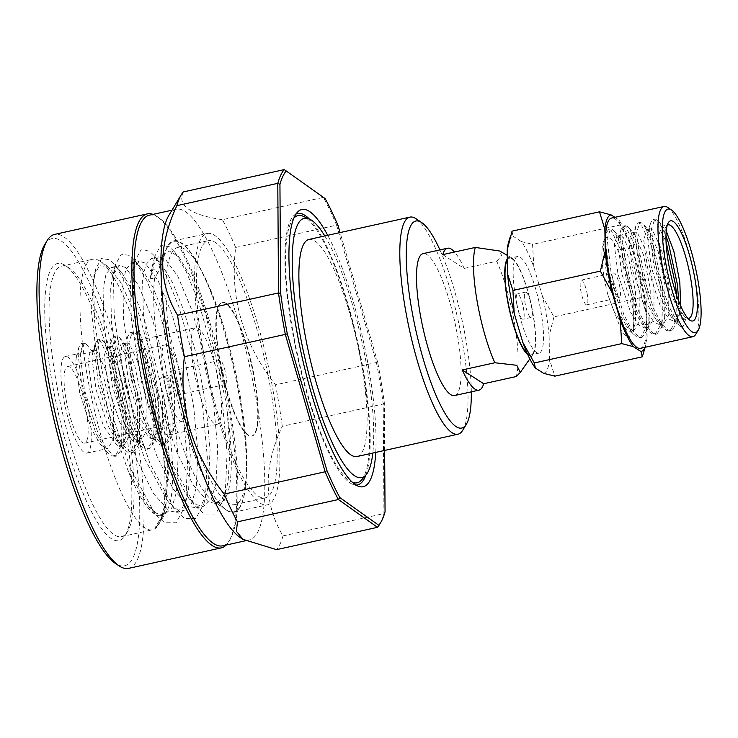<?xml version="1.0" encoding="UTF-8"?>
<svg xmlns="http://www.w3.org/2000/svg" width="738" height="738" viewBox="0 0 738 738"><rect width="100%" height="100%" fill="white"/><g stroke="black" fill="none" stroke-linecap="round" stroke-linejoin="round"><path stroke-width="0.55" stroke-dasharray="3.69 2.77" d="M644.357 350.135L647.143 336.832L646.82 315.255A69.907 15.59 77.5 0 0 644.182 294.877A69.907 15.59 77.5 0 0 639.735 273.337L631.94 246.953L620.021 225.025L532.568 244.37L533.842 267.119A70.248 15.664 77.5 0 0 521.332 241.557L532.568 244.37M646.82 315.255L641.433 297.525L639.735 273.337M667.733 207.452A66.706 14.88 -102.5 0 1 695.768 282.746A66.706 14.88 -102.5 0 1 695.786 334.259M667.281 225.173A47.887 10.683 77.5 0 0 665.98 226.603A47.887 10.683 77.5 0 0 665.99 263.586A47.887 10.683 77.5 0 0 686.119 317.635A47.887 10.683 77.5 0 0 686.239 317.718A47.887 10.683 77.5 0 0 687.899 318.382M619.855 287.386A12.647 2.823 77.5 0 0 613.841 272.931A12.647 2.823 77.5 0 0 613.287 283.161A12.647 2.823 77.5 0 0 619.302 297.617A12.647 2.823 77.5 0 0 619.855 287.386M587.3 294.591A12.647 2.823 77.5 0 0 581.286 280.126A12.647 2.823 77.5 0 0 580.732 290.357A12.647 2.823 77.5 0 0 586.747 304.822A12.647 2.823 77.5 0 0 587.3 294.591M640.418 348.318A66.706 14.88 77.5 0 0 643.351 294.342A66.706 14.88 77.5 0 0 611.608 218.051M515.475 296.51A49.492 11.042 77.5 0 0 539.026 353.115A49.492 11.042 77.5 0 0 541.203 313.069A49.492 11.042 77.5 0 0 517.652 256.464A49.492 11.042 77.5 0 0 515.475 296.51M527.246 353.474A49.492 11.042 77.5 0 0 530.89 354.913A49.492 11.042 77.5 0 0 533.057 314.868A49.492 11.042 77.5 0 0 509.515 258.263A49.492 11.042 77.5 0 0 507.347 260.071M471.314 391.85A106.041 23.653 77.5 0 0 466.361 342.331A106.041 23.653 77.5 0 0 439.922 249.896M416.084 218.771A111.17 24.797 -102.5 0 1 462.809 344.268A111.17 24.797 -102.5 0 1 462.827 430.116M170.561 381.14A12.38 2.758 -102.5 0 1 171.105 371.122A12.38 2.758 -102.5 0 1 176.991 385.282A12.38 2.758 -102.5 0 1 176.447 395.291A12.38 2.758 -102.5 0 1 170.561 381.14M219.398 370.338A12.38 2.758 -102.5 0 1 219.942 360.319A12.38 2.758 -102.5 0 1 225.828 374.48A12.38 2.758 -102.5 0 1 225.284 384.489A12.38 2.758 -102.5 0 1 219.398 370.338M163.568 376.638A39.271 8.755 -102.5 0 1 165.294 344.867A39.271 8.755 -102.5 0 1 183.974 389.775A39.271 8.755 -102.5 0 1 182.258 421.555A39.271 8.755 -102.5 0 1 163.568 376.638M65.894 398.243A39.271 8.755 -102.5 0 1 67.619 366.472A39.271 8.755 -102.5 0 1 86.3 411.38A39.271 8.755 -102.5 0 1 84.575 443.151A39.271 8.755 -102.5 0 1 65.894 398.243M44.714 244.638A167.618 37.389 -102.5 0 1 131.862 430.143A167.618 37.389 -102.5 0 1 115.193 563.279M128.495 568.389A171.041 38.145 77.5 0 0 136.004 429.996A171.041 38.145 77.5 0 0 54.63 234.389M384.646 450.429L384.332 402.8A185.579 41.393 77.5 0 0 380.716 379.138A185.579 41.393 77.5 0 0 377.699 362.376L376.417 362.524A187.286 41.771 -102.5 0 1 379.535 379.784A187.286 41.771 -102.5 0 1 383.225 403.99L383.945 513.583A187.286 41.771 -102.5 0 1 379.572 524.414M356.998 456.545A111.17 24.797 77.5 0 0 361.878 366.592A111.17 24.797 77.5 0 0 308.982 239.444M149.417 215.173A169.325 37.767 -102.5 0 1 158.827 217.701A169.325 37.767 -102.5 0 1 229.979 408.824A169.325 37.767 -102.5 0 1 230.016 539.589A169.325 37.767 -102.5 0 1 222.553 545.843M153.043 214.38A171.041 38.145 -102.5 0 1 156.917 216.409A171.041 38.145 -102.5 0 1 228.798 409.47A171.041 38.145 -102.5 0 1 228.835 541.554A171.041 38.145 -102.5 0 1 226.179 545.041M168.808 215.487A169.325 37.767 -102.5 0 1 176.281 209.232A169.325 37.767 -102.5 0 1 256.842 402.883A169.325 37.767 -102.5 0 1 249.407 539.902A169.325 37.767 -102.5 0 1 240.007 537.375M92.647 351.694L80.442 354.397L84.021 344.36L86.051 343.908L92.647 351.694L90.59 350.919L87.951 359.36L91.918 390.19L103.421 425.872L116.918 445.235L120.1 445.77L125.257 438.473L125.681 436.675L125.783 404.941L118.348 368.363L109.907 349.102L106.862 347.321L104.233 355.753L108.2 386.592L119.704 422.274L133.191 441.638L136.382 442.163L141.539 434.866L141.964 433.077L142.065 401.343L134.63 364.766L126.189 345.504L123.145 343.714L120.506 352.155L124.482 382.985L135.986 418.667L149.473 438.04L152.665 438.566L157.821 431.269L158.236 429.479L158.338 397.745L150.912 361.159L142.462 341.897L139.427 340.117L136.788 348.557L140.755 379.387L152.259 415.07L165.755 434.433L168.937 434.968L174.094 427.671L174.519 425.872L174.62 394.147L171.723 375.799L168.319 375.079L159.519 378.502L171.723 375.799M80.442 354.397L78.376 353.622L76.429 356.454L75.746 362.054L79.713 392.893L91.217 428.575L100.1 443.925L104.704 447.938L107.896 448.464L113.468 439.378L113.569 407.644L106.143 371.066L96.715 350.799L94.658 350.015L92.702 352.847L92.019 358.456L95.995 389.295L107.49 424.968L116.383 440.328L120.986 444.341L124.178 444.866L129.75 435.78L129.851 404.046L122.416 367.459L112.997 347.201L110.94 346.417L108.984 349.249L108.302 354.858L112.268 385.688L123.772 421.37L132.656 436.73L137.259 440.734L140.451 441.269L146.032 432.173L146.133 400.448L138.698 363.862L129.279 343.594L127.213 342.819L125.266 345.652L124.584 351.26L128.55 382.09L140.054 417.773L148.938 433.132L153.541 437.136L156.733 437.662L162.314 428.575L162.406 396.841L159.519 378.502M219.195 384.286A49.492 11.042 -102.5 0 1 217.018 424.332A49.492 11.042 -102.5 0 1 193.476 367.727A49.492 11.042 -102.5 0 1 195.644 327.681A49.492 11.042 -102.5 0 1 219.195 384.286M88.957 413.086A49.492 11.042 -102.5 0 1 86.789 453.132A49.492 11.042 -102.5 0 1 63.237 396.537A49.492 11.042 -102.5 0 1 65.405 356.491A49.492 11.042 -102.5 0 1 88.957 413.086M527.781 354.674A50.387 11.236 77.5 0 0 533.048 354.323A50.387 11.236 77.5 0 0 533.297 315.015A50.387 11.236 77.5 0 0 511.72 257.885A50.387 11.236 77.5 0 0 507.329 258.89M442.754 254.638L464.184 268.429L496.748 261.224A72.693 16.208 -102.5 0 1 514.672 324.148A72.693 16.208 -102.5 0 1 516.249 376.546M454.497 395.568A72.693 16.208 77.5 0 0 457.689 336.749A72.693 16.208 77.5 0 0 423.105 253.614M675.159 320.172L686.239 317.718L682.991 326.823L681.146 327.238L675.159 320.172L670.842 316.399L662.235 301.399L651.22 266.852L647.503 236.981L648.176 231.649L650.141 228.798L652.171 229.546L661.414 249.13L668.729 284.499L668.757 315.181L663.444 323.954L660.39 323.438L656.073 319.665L647.466 304.665L636.451 270.117L632.734 240.256L633.407 234.915L635.381 232.064L637.411 232.811L646.645 252.396L653.96 287.765L653.988 318.447L648.674 327.22L645.63 326.703L641.313 322.93L632.697 307.93L621.691 273.383L617.974 243.522L618.647 238.189L620.612 235.33L622.641 236.077L631.876 255.662L639.191 291.03L639.219 321.713L633.914 330.486L630.861 329.969L626.544 326.196L617.927 311.205L606.922 276.649L603.204 246.787L604.68 239.499A47.887 10.683 77.5 0 0 604.127 277.267A47.887 10.683 77.5 0 0 607.955 295.108L622.125 332.626L628.656 337.921L632.936 332.497L633.361 330.578C634.403 321.823 633.711 310.043 631.285 295.218C625.381 261.031 610.141 227.996 604.68 239.499M680.694 305.993L679.394 314.6L674.523 321.5L668.831 319.019L660.169 305.763L647.53 267.663L643.785 240.551L646.451 229.619L649.505 231.409L658.259 251.732L665.039 285.32L664.624 317.866L659.754 324.775L654.062 322.285L645.399 309.028L632.761 270.929L629.016 243.817L631.682 232.885L634.735 234.675L643.499 254.997L650.27 288.586L649.864 321.131L644.984 328.041L639.293 325.55L630.63 312.294L617.992 274.195L614.274 244.333L616.922 236.151L618.942 236.898L619.966 237.94L628.186 256.473L635.501 291.851L635.529 322.524L635.095 324.397L630.215 331.307L627.162 330.781L614.237 312.017L607.955 295.108M686.239 317.718C684.246 318.235 675.768 305.919 673.305 298.955C670.602 293.982 663.388 271.307 662.3 264.398L658.554 237.285L661.22 226.354L664.274 228.143L666.22 231.04M553.98 316.87L549.127 335.679A70.248 15.664 77.5 0 0 542.485 296.381L553.98 316.87L641.433 297.525M543.629 373.345A70.248 15.664 77.5 0 0 549.487 359.609L554.865 376.159M549.487 359.609L549.127 335.679M542.485 296.381L533.842 267.119M512.043 231.16L513.048 236.225A70.248 15.664 77.5 0 0 508.565 242.396M620.021 225.025L618.61 219.693L614.92 217.323M521.332 241.557L513.048 236.225M644.975 347.312A69.907 15.59 77.5 0 0 645.833 344.812A69.907 15.59 77.5 0 0 647.143 336.832M631.94 246.953A69.907 15.59 77.5 0 0 618.61 219.693M464.184 268.429A72.693 16.208 77.5 0 0 454.553 252.027M496.748 261.224L501.609 255.625L499.737 251.021M125.192 425.854A141.964 31.66 77.5 0 0 65.534 265.615A141.964 31.66 77.5 0 0 51.42 378.373A141.964 31.66 77.5 0 0 125.22 535.484A141.964 31.66 77.5 0 0 125.192 425.854M235.662 247.461L336.593 225.136L376.417 362.524L275.486 384.849C242.894 343.244 229.619 297.451 235.662 247.461A187.286 41.771 -102.5 0 0 222.406 219.73L323.345 197.406A187.286 41.771 -102.5 0 1 336.593 225.136L338.059 225.653M284.241 169.611L325.144 198.614M183.301 191.935C177.028 205.45 190.063 214.712 222.406 219.73M384.332 402.8L383.225 403.99L282.294 426.315C263.245 467.053 263.484 503.584 283.014 535.908L383.945 513.583L385.051 511.868M283.014 535.908A187.286 41.771 -102.5 0 1 276.575 549.644M282.294 426.315A187.286 41.771 77.5 0 0 278.604 402.109A187.286 41.771 77.5 0 0 275.486 384.849M324.794 235.948A132.794 29.621 -102.5 0 1 367.496 370.208A132.794 29.621 -102.5 0 1 372.81 453.049M293.936 218.042A136.825 30.516 77.5 0 0 292.008 326.307A136.825 30.516 77.5 0 0 352.377 482.301M361.546 479.968A136.825 30.516 77.5 0 0 363.114 372.081A136.825 30.516 77.5 0 0 303.235 216.289M296.021 214.038A138.965 30.996 77.5 0 0 293.816 215.579A138.965 30.996 77.5 0 0 291.455 325.956A138.965 30.996 77.5 0 0 353.317 484.58A138.965 30.996 77.5 0 0 355.956 485.05M365.919 474.968A138.965 30.996 77.5 0 0 363.677 372.432A138.965 30.996 77.5 0 0 309.296 218.974M375.734 452.403A141.964 31.66 77.5 0 0 369.387 371.841A141.964 31.66 77.5 0 0 327.718 235.302M377.699 362.376L340.07 232.571M273.374 392.404A138.965 30.996 77.5 0 0 207.249 233.476A138.965 30.996 77.5 0 0 201.151 345.928A138.965 30.996 77.5 0 0 267.276 504.857A138.965 30.996 77.5 0 0 273.374 392.404M239.998 399.793A138.965 30.996 77.5 0 0 173.882 240.856A138.965 30.996 77.5 0 0 167.784 353.308A138.965 30.996 77.5 0 0 233.9 512.237A138.965 30.996 77.5 0 0 239.998 399.793M219.49 357.727A68.413 15.258 -102.5 0 1 222.489 302.368A68.413 15.258 -102.5 0 1 255.044 380.605A68.413 15.258 -102.5 0 1 252.036 435.964A68.413 15.258 -102.5 0 1 219.49 357.727M254.564 380.716A68.413 15.258 77.5 0 0 222.018 302.469A68.413 15.258 77.5 0 0 219.011 357.829A68.413 15.258 77.5 0 0 251.566 436.075A68.413 15.258 77.5 0 0 254.564 380.716M202.572 347.247A131.696 29.372 -102.5 0 1 208.347 240.68A131.696 29.372 -102.5 0 1 271.012 391.297A131.696 29.372 -102.5 0 1 265.228 497.864A131.696 29.372 -102.5 0 1 202.572 347.247M240.551 398.031A131.696 29.372 77.5 0 0 177.895 247.414A131.696 29.372 77.5 0 0 172.111 353.982A131.696 29.372 77.5 0 0 234.776 504.598A131.696 29.372 77.5 0 0 240.551 398.031M167.895 353.382A138.541 30.904 -102.5 0 1 167.867 246.391A138.541 30.904 -102.5 0 1 239.887 399.719A138.541 30.904 -102.5 0 1 226.114 509.755A138.541 30.904 -102.5 0 1 167.895 353.382M158.015 272.709L154.657 277.903L150.201 278.881L152.978 268.687L158.015 272.709L162.655 255.062L167.867 246.391M154.657 277.903A126.567 28.229 77.5 0 0 159.611 357.902A126.567 28.229 77.5 0 0 212.793 500.761A126.567 28.229 77.5 0 0 219.832 502.652A126.567 28.229 77.5 0 0 227.258 412.136L225.625 400.227L205.598 313.936L192.507 280.006L179.399 257.746L169.989 250.837L162.655 255.062M227.258 412.136L229.952 450.743L228.162 480.715L226.603 488.15L222.092 498.833L215.874 503.528L208.476 502.006L193.079 484.894L176.705 451.877L161.65 408.013L150.026 360.024L143.403 315.255L142.6 280.569L145.598 265.016L151.318 258.549L157.351 260.376L161.742 264.647L172.821 283.134L184.177 311.593L196.76 356.002L205.911 404.544L210.062 449.857L208.393 485.087L206.834 492.523L202.323 503.205L196.105 507.892L188.707 506.369L173.31 489.266L156.936 456.25L141.881 412.385L130.257 364.397L123.633 319.628L122.84 284.942L125.829 269.388L131.548 262.922L137.582 264.748L141.973 269.019L153.052 287.506L164.408 315.965L176.991 360.375L186.151 408.917L190.303 454.23L188.624 489.46L187.065 496.895L182.554 507.578L176.336 512.264L168.937 510.742L153.541 493.639L137.167 460.623L122.121 416.758L110.488 368.76L103.864 324L103.071 289.305L106.069 273.761L111.789 267.294L117.812 269.121L122.204 273.392L133.283 291.879L144.639 320.338L163.818 397.173L169.509 459.959L165.174 509.266L160.072 522.135L154.897 528.067L164.362 512.338L166.078 504.026L167.794 465.733L163.172 416.481L153.107 363.723L139.316 315.449L126.945 284.674L114.87 264.591L109.925 259.794L101.512 258.568L95.737 268.798L93.671 281.805L94.427 319.554L101.521 368.262L114.067 420.466L130.331 468.196L155.284 514.285L164.657 522.753L176.161 522.762L184.122 507.965L185.847 499.654L187.563 461.361L182.941 412.108L172.876 359.351L159.076 311.076L146.714 280.302L134.639 260.219L129.694 255.431L121.281 254.195L115.506 264.425L113.44 277.433L114.196 315.181L121.29 363.889L133.827 416.103L150.091 463.824L175.054 509.912L184.426 518.38L195.93 518.399L203.891 503.593L205.616 495.281L207.332 456.988L202.71 407.736L192.636 354.978L178.845 306.704L166.484 275.929L154.408 255.855L149.463 251.058L141.05 249.822L135.275 260.053L133.209 273.06L133.965 310.809L141.059 359.517L153.596 411.73L169.86 459.451L194.823 505.539L204.195 514.008L215.69 514.026L223.66 499.22L225.385 490.918L227.101 452.625L222.479 403.363L212.406 350.605L198.614 302.331L186.253 271.556L174.168 251.483L169.233 246.686L160.819 245.45L155.045 255.68L152.978 268.687M150.201 278.881L152.102 266.75L158.919 256.87L164.952 258.697L177.867 276.344L191.769 309.914L204.352 354.323L213.513 402.865L217.664 448.178L215.994 483.408L211.252 499.34L203.706 506.213L196.299 504.691L187.489 496.739L164.537 454.562L149.482 410.697L137.849 362.709L131.235 317.949L130.432 283.254L132.333 271.123L139.15 261.243L145.183 263.069L158.098 280.717L172 314.287L184.583 358.696L193.743 407.228L197.895 452.551L196.225 487.781L191.483 503.713L183.937 510.585L176.539 509.063L167.72 501.111L144.768 458.935L129.713 415.07L118.089 367.081L111.466 322.312L110.663 287.626L112.563 275.495L119.381 265.615L125.414 267.442L138.329 285.089L152.24 318.659L164.823 363.068L173.974 411.601L178.126 456.914L176.456 492.154L171.714 508.085L164.168 514.958L156.77 513.436L147.951 505.484L127.886 470.189L110.414 419.885L97.398 363.004L91.438 311.049L93.818 276.012L99.436 265.763L107.914 266.501L120.359 281.861L133.975 311.298L157.037 394.11L166.557 478.298L164.473 507.901L159.399 523.26L154.897 528.067M163.818 397.173A126.567 28.229 -102.5 0 1 166.779 413.197A126.567 28.229 -102.5 0 1 166.806 510.936A126.567 28.229 -102.5 0 1 161.225 515.613A126.567 28.229 -102.5 0 1 154.51 513.934A126.567 28.229 -102.5 0 1 127.886 470.189M99.925 261.114A138.541 30.904 77.5 0 0 92.573 259.278A138.541 30.904 77.5 0 0 86.494 371.38A138.541 30.904 77.5 0 0 145.063 527.993A138.541 30.904 77.5 0 0 152.415 529.819A138.541 30.904 77.5 0 0 158.522 524.709A138.541 30.904 77.5 0 0 158.495 417.717A138.541 30.904 77.5 0 0 100.276 261.344A138.541 30.904 77.5 0 0 99.925 261.114M55.562 378.225A138.541 30.904 -102.5 0 1 61.641 266.123A138.541 30.904 -102.5 0 1 69.344 268.18A138.541 30.904 -102.5 0 1 127.563 424.562A138.541 30.904 -102.5 0 1 127.591 531.545A138.541 30.904 -102.5 0 1 121.484 536.664A138.541 30.904 -102.5 0 1 55.562 378.225M86.051 343.908L83.505 343.004L80.101 353.087L84.427 389.765L97.702 432.21L105.746 447.44L113.338 455.281L117.019 455.927L122.785 447.735L123.357 445.199L123.098 407.616L113.892 364.277L103.735 341.722L102.333 340.31L99.778 339.406L96.374 349.48L100.709 386.168L113.984 428.603L122.028 443.833L129.611 451.674L133.292 452.329L139.067 444.138L139.639 441.601L139.381 404.018L130.174 360.679L120.017 338.124L118.615 336.703L116.06 335.808L112.656 345.882L116.991 382.57L130.257 425.005L138.301 440.235L145.893 448.077L149.574 448.732L155.34 440.531L155.921 438.003L155.663 400.42L146.456 357.072L136.299 334.526L134.888 333.106L132.342 332.201L128.938 342.284L133.264 378.963L146.539 421.407L154.583 436.638L162.175 444.479L165.856 445.134L171.622 436.933L172.203 434.405L171.936 396.813L168.319 375.079M84.021 344.36L81.466 343.456L78.911 347.164L78.062 353.53L82.398 390.217L95.663 432.662L106.263 451.296L111.3 455.733L114.98 456.379L121.327 445.651L121.069 408.068L111.862 364.729L100.294 340.753L97.748 339.858L95.184 343.567L94.344 349.932L98.671 386.62L111.945 429.055L122.545 447.698L127.582 452.126L131.263 452.781L137.609 442.053L137.342 404.47L128.144 361.131L116.576 337.155L114.021 336.251L111.466 339.969L110.617 346.334L114.953 383.013L128.227 425.457L138.818 444.101L143.855 448.529L147.535 449.184L153.882 438.455L153.624 400.863L144.417 357.524L132.858 333.558L130.303 332.654L127.748 336.371L126.899 342.727L131.235 379.415L144.51 421.859L155.1 440.494L160.137 444.931L163.818 445.577L170.164 434.848L169.906 397.265L166.281 375.531M681.146 327.238L676.432 323.078L666.266 305.108L653.656 264.425L649.606 229.25L650.427 223.236L652.945 219.583L655.418 220.441L666.054 241.695M676.571 295.246L675.879 320.873L669.873 331.131L666.377 330.504L661.663 326.344L651.506 308.373L638.887 267.691L634.846 232.516L635.658 226.501L638.176 222.848L640.649 223.706L651.839 246.649L660.759 288.152L661.11 324.139L655.104 334.397L651.608 333.77L646.894 329.609L636.737 311.639L624.117 270.957L620.077 235.782L620.889 229.767L623.407 226.114L625.889 226.972L637.069 249.914L645.99 291.418L646.34 327.404L640.335 337.663L636.839 337.035L632.125 332.875L621.968 314.905L609.357 274.222L605.308 239.047L606.119 233.033L608.647 229.38L611.119 230.238L622.3 253.18L631.285 295.218M682.991 326.823L675.768 319.305L668.121 304.702L655.501 264.01L651.46 228.845L654.79 219.168L657.263 220.025L658.683 221.446L665.971 235.819M678.766 301.307L677.152 322.995L671.718 330.725L668.222 330.098L661.008 322.571L653.351 307.967L640.732 267.285L636.691 232.11L640.021 222.442L642.503 223.291L643.914 224.721L653.683 246.243L662.604 287.737L662.955 323.733L662.383 326.261L656.949 333.991L653.453 333.364L646.239 325.836L638.582 311.233L625.962 270.551L621.922 235.376L625.261 225.708L627.734 226.566L629.145 227.987L638.914 249.509L647.835 291.012L648.185 326.999L647.623 329.526L642.18 337.257L638.684 336.629L631.47 329.102L623.813 314.499L611.202 273.816L607.153 238.642L610.492 228.974L612.964 229.832L614.376 231.252L624.145 252.774L633.066 294.277L633.361 330.578M516.831 304.425A12.952 2.887 -102.5 0 1 517.403 293.936A12.952 2.887 -102.5 0 1 523.565 308.752A12.952 2.887 -102.5 0 1 522.993 319.24A12.952 2.887 -102.5 0 1 516.831 304.425M531.701 306.953A12.952 2.887 77.5 0 0 525.539 292.137A12.952 2.887 77.5 0 0 524.976 302.626A12.952 2.887 77.5 0 0 531.139 317.441A12.952 2.887 77.5 0 0 531.701 306.953M665.98 226.603L668.351 222.664M581.286 280.126L613.841 272.931M539.026 353.115L530.89 354.913M219.942 360.319L171.105 371.122M67.619 366.472L165.294 344.867M230.016 539.589L228.835 541.554M245.32 540.806L249.407 539.902M152.665 438.566L156.733 437.662M168.937 434.968L217.018 424.332M86.789 453.132L107.896 448.464M120.1 445.77L124.168 444.866M136.382 442.163L140.451 441.269M65.405 356.491L78.376 353.622M90.59 350.919L94.658 350.015M106.862 347.321L110.94 346.417M123.145 343.714L127.213 342.819M533.048 354.323L529.819 358.899M616.922 236.151L620.612 235.33M631.682 232.885L635.381 232.064M646.451 229.619L650.141 228.798M661.22 226.354L668.093 224.832M630.215 331.307L633.905 330.486M644.984 328.041L648.674 327.22M659.754 324.766L663.444 323.954M674.523 321.5L688.775 318.355M511.72 257.885L507.274 255.339M139.427 340.117L195.644 327.681M172 210.182L176.281 209.232M158.827 217.701L156.917 216.409M293.816 215.579L298.023 211.612M353.317 484.58L358.806 486.407M173.882 240.856L207.249 233.476M222.018 302.469L222.489 302.368M251.566 436.075L252.036 435.964M177.895 247.414L208.347 240.68M234.776 504.598L265.228 497.864M233.9 512.237L267.276 504.857M212.793 500.761L226.114 509.755M215.874 503.528L219.832 502.652M151.318 258.549L158.919 256.87M196.105 507.892L203.697 506.213M131.548 262.922L139.15 261.243M176.336 512.264L183.928 510.585M147.951 505.484L155.284 514.285M112.563 275.495L115.506 264.425M167.72 501.111L175.054 509.912M132.333 271.123L135.275 260.053M187.489 496.739L194.823 505.539M152.102 266.75L155.045 255.68M95.737 268.798L93.818 276.012M164.362 512.338L165.174 509.275M114.87 264.591L122.204 273.392M184.122 507.965L187.065 496.895M134.639 260.219L141.973 269.019M203.891 503.593L206.834 492.523M154.408 255.855L161.742 264.647M223.66 499.22L226.603 488.15M174.168 251.483L179.399 257.746M111.789 267.294L119.381 265.615M161.225 515.613L164.168 514.958M107.914 266.501L100.276 261.344M166.806 510.936L160.072 522.126M159.39 523.26L158.522 524.709M61.641 266.123L92.573 259.278M121.484 536.664L152.415 529.819M69.344 268.18L65.534 265.615M127.591 531.545L125.22 535.484M84.575 443.151L182.258 421.555M83.505 343.004L81.466 343.456M117.019 455.927L114.98 456.379M99.778 339.406L97.748 339.858M133.292 452.329L131.263 452.781M116.06 335.808L114.021 336.251M149.574 448.732L147.535 449.184M132.342 332.201L130.303 332.654M165.856 445.134L163.818 445.577M78.911 347.164L76.429 356.454M106.263 451.296L100.1 443.925M95.184 343.567L92.702 352.847M122.545 447.698L116.383 440.328M111.466 339.969L108.984 349.249M138.818 444.101L132.656 436.73M127.748 336.371L125.266 345.652M155.1 440.494L148.938 433.132M125.257 438.473L122.785 447.735M109.907 349.102L103.735 341.722M141.539 434.866L139.067 444.138M126.189 345.504L120.017 338.124M157.821 431.269L155.34 440.531M142.462 341.897L136.299 334.526M174.094 427.671L171.622 436.933M225.284 384.489L176.447 395.291M517.652 256.464L509.515 258.263M586.747 304.822L619.302 297.617M686.119 317.635L689.919 320.209M645.833 344.812L645.15 347.266M676.432 323.078L670.842 316.399M650.427 223.236L648.176 231.649M661.663 326.344L656.073 319.665M635.658 226.501L633.407 234.915M646.894 329.609L641.313 322.93M620.889 229.767L618.647 238.189M632.125 332.875L626.544 326.196M606.119 233.033L603.878 241.455M658.683 221.446L664.274 228.143M677.152 322.995L679.394 314.6M643.914 224.721L649.505 231.409M662.383 326.261L664.624 317.866M629.145 227.987L634.735 234.675M647.623 329.526L649.864 321.131M614.376 231.252L619.966 237.94M632.927 332.497L635.095 324.397M654.79 219.168L652.945 219.583M671.718 330.725L669.873 331.131M640.021 222.442L638.176 222.848M656.949 333.991L655.104 334.397M625.261 225.708L623.407 226.114M642.18 337.257L640.335 337.663M610.492 228.974L608.647 229.38M525.539 292.137L517.403 293.936M531.139 317.441L522.993 319.24"/><path stroke-width="1.11" d="M507.55 273.89A70.248 15.664 77.5 0 0 510.087 293.041A70.248 15.664 77.5 0 0 514.192 313.198L512.928 290.449L507.55 273.89L507.19 249.97L512.043 231.16L599.496 211.815L604.883 229.536L605.206 251.114L600.381 271.104L512.928 290.449M665.252 260.283A63.283 14.114 77.5 0 0 698.148 330.329A63.283 14.114 77.5 0 0 698.139 281.455A63.283 14.114 77.5 0 0 671.543 210.026A63.283 14.114 77.5 0 0 665.252 260.283M698.148 330.329L695.786 334.259A66.706 14.88 -102.5 0 1 692.844 336.722A66.706 14.88 -102.5 0 1 661.1 260.431A66.706 14.88 -102.5 0 1 664.034 206.465A66.706 14.88 -102.5 0 1 667.733 207.452L671.543 210.026M668.36 262.285A51.309 11.448 -102.5 0 1 668.351 222.664A51.309 11.448 -102.5 0 1 695.021 279.453A51.309 11.448 -102.5 0 1 689.919 320.209A51.309 11.448 -102.5 0 1 668.36 262.285M687.899 318.382A47.887 10.683 77.5 0 0 688.775 318.355A47.887 10.683 77.5 0 0 690.879 279.601A47.887 10.683 77.5 0 0 668.093 224.832A47.887 10.683 77.5 0 0 667.281 225.173M664.034 206.465L611.608 218.051A66.706 14.88 77.5 0 0 608.684 272.027A66.706 14.88 77.5 0 0 640.418 348.318L692.844 336.722M507.347 260.071A49.492 11.042 77.5 0 0 507.338 298.309A49.492 11.042 77.5 0 0 527.246 353.474M439.922 249.896A106.041 23.653 77.5 0 0 421.795 222.627A106.041 23.653 77.5 0 0 411.25 306.86A106.041 23.653 77.5 0 0 466.379 424.221A106.041 23.653 77.5 0 0 471.314 391.85M466.379 424.221L462.827 430.116A111.17 24.797 -102.5 0 1 457.929 434.221A111.17 24.797 -102.5 0 1 405.033 307.082A111.17 24.797 -102.5 0 1 409.913 217.12A111.17 24.797 -102.5 0 1 416.084 218.771L421.795 222.627M118.993 565.843L115.193 563.279A167.618 37.389 -102.5 0 1 44.75 374.083A167.618 37.389 -102.5 0 1 44.714 244.638L47.084 240.708A171.041 38.145 77.5 0 0 47.121 372.782A171.041 38.145 77.5 0 0 118.993 565.843A171.041 38.145 77.5 0 0 128.495 568.389L221.289 547.873A171.041 38.145 -102.5 0 1 139.916 352.266A171.041 38.145 -102.5 0 1 147.416 213.863A171.041 38.145 -102.5 0 1 153.043 214.38M409.913 217.12L308.982 239.444A111.17 24.797 77.5 0 0 304.102 329.406A111.17 24.797 77.5 0 0 356.998 456.545L457.929 434.221M245.32 540.806L222.553 545.843A169.325 37.767 -102.5 0 1 141.982 352.192A169.325 37.767 -102.5 0 1 149.417 215.173L172 210.182M226.179 545.041A171.041 38.145 -102.5 0 1 221.289 547.873M340.07 232.571L338.059 225.653A185.579 41.393 77.5 0 0 325.144 198.614L286.224 170.958A185.579 41.393 77.5 0 0 279.942 184.343L280.661 293.41A185.579 41.393 77.5 0 0 287.294 333.825L326.934 470.558A185.579 41.393 77.5 0 0 339.849 497.587L378.769 525.253A185.579 41.393 77.5 0 0 380.753 522.449L379.572 524.414A187.286 41.771 -102.5 0 1 377.505 527.319L276.575 549.644L242.894 539.33L240.007 537.375A169.325 37.767 -102.5 0 1 168.845 346.251A169.325 37.767 -102.5 0 1 168.808 215.487L181.234 194.832A187.286 41.771 -102.5 0 1 183.301 191.935L284.241 169.611A187.286 41.771 -102.5 0 0 277.792 183.338L176.862 205.662A187.286 41.771 -102.5 0 1 181.234 194.832M280.661 293.41L278.512 292.931L177.581 315.255A187.286 41.771 77.5 0 0 181.271 339.462A187.286 41.771 77.5 0 0 184.389 356.722L285.32 334.406A187.286 41.771 -102.5 0 1 282.202 317.137A187.286 41.771 -102.5 0 1 278.512 292.931L277.792 183.338L279.942 184.343M507.329 258.89A50.387 11.236 77.5 0 0 507.107 298.161A50.387 11.236 77.5 0 0 527.781 354.674M494.82 362.755A72.693 16.208 -102.5 0 1 476.896 299.831A72.693 16.208 -102.5 0 1 475.309 247.433L442.754 254.638A72.693 16.208 77.5 0 1 447.523 248.217L423.105 253.614A72.693 16.208 77.5 0 0 419.913 312.432A72.693 16.208 77.5 0 0 454.497 395.568L478.916 390.162A72.693 16.208 77.5 0 0 483.685 383.742L516.249 376.546L520.272 372.422L516.784 365.292L494.82 362.755L462.256 369.95A72.693 16.208 77.5 0 0 478.916 390.162M666.22 231.04L673.868 251.381L679.799 282.054L680.694 305.993M600.381 271.104L612.3 293.032L620.086 319.416L621.783 343.604L633.425 346.675L640.898 351.482L642.318 356.814L645.15 347.266M642.318 356.814L554.865 376.159L543.629 373.345L535.345 368.022L534.33 362.948L522.836 342.46A70.248 15.664 77.5 0 0 535.345 368.022M614.92 217.323L611.138 214.887L599.496 211.815M621.783 343.604L534.33 362.948M514.192 313.198L522.836 342.46M620.086 319.416A69.907 15.59 77.5 0 0 633.425 346.675M640.898 351.482A69.907 15.59 77.5 0 0 644.975 347.312M611.138 214.887A69.907 15.59 77.5 0 0 604.883 229.536M605.206 251.114A69.907 15.59 77.5 0 0 612.3 293.032M510.235 236.787L508.565 242.396A70.248 15.664 77.5 0 0 507.19 249.97M454.553 252.027A72.693 16.208 77.5 0 0 447.523 248.217M507.274 255.339L499.737 251.021L475.309 247.433M147.416 213.863L54.63 234.389A171.041 38.145 77.5 0 0 47.084 240.708M177.581 315.255C158.043 283.051 157.803 246.52 176.862 205.662M242.894 539.33L236.409 531.268L237.47 521.849A187.286 41.771 -102.5 0 1 224.214 494.109L325.144 471.785L285.32 334.406L287.294 333.825M224.214 494.109C191.668 452.652 178.384 406.859 184.389 356.722M237.47 521.849L338.401 499.525A187.286 41.771 -102.5 0 1 325.144 471.785L326.934 470.558M378.769 525.253L377.505 527.319L338.401 499.525L339.849 497.587M372.81 453.049A132.794 29.621 -102.5 0 1 365.974 474.912A132.794 29.621 -102.5 0 1 298.475 325.79A132.794 29.621 -102.5 0 1 309.37 219.011A132.794 29.621 -102.5 0 1 324.794 235.948M352.377 482.301A136.825 30.516 77.5 0 0 361.546 479.968L365.974 474.912M309.37 219.011L303.235 216.289A136.825 30.516 77.5 0 0 293.936 218.042M355.956 485.05A138.965 30.996 77.5 0 0 365.919 474.968M309.296 218.974A138.965 30.996 77.5 0 0 296.021 214.038M327.718 235.302A141.964 31.66 77.5 0 0 298.023 211.612A141.964 31.66 77.5 0 0 295.606 324.36A141.964 31.66 77.5 0 0 358.806 486.407A141.964 31.66 77.5 0 0 375.734 452.403M380.753 522.449A185.579 41.393 77.5 0 0 385.051 511.868L384.646 450.429M286.224 170.958L284.241 169.611M483.685 383.742L462.256 369.95M666.054 241.695L675.528 284.886L676.571 295.246M665.971 235.819L668.453 242.977L677.373 284.471L678.766 301.307M529.819 358.899L520.401 372.238"/></g></svg>
